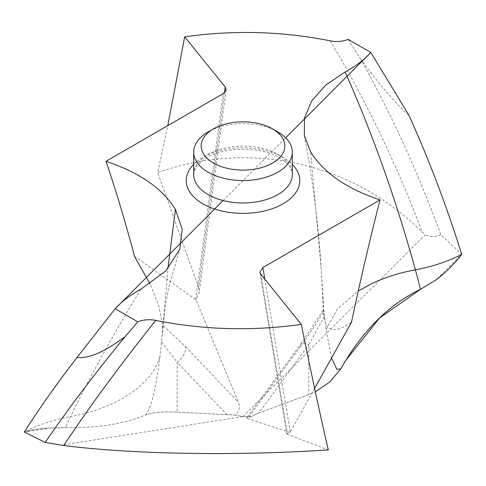 <?xml version="1.0" encoding="UTF-8"?>
<svg xmlns="http://www.w3.org/2000/svg" width="486" height="486" viewBox="0 0 486 486"><rect width="100%" height="100%" fill="white"/><g stroke="black" fill="none" stroke-linecap="round" stroke-linejoin="round"><path stroke-width="0.36" stroke-dasharray="2.43 1.82" d="M331.549 358L326.082 329.611L323.913 312.042L321.331 270.228L323.39 311.405L323.427 309.898L300.652 344.252A14.969 5.249 -143.8 0 0 300.391 346.567L247.611 418.555L246.736 417.79L251.195 416.678L243 416.587L234.805 415.08L177.183 412.158C163.43 411.429 152.792 412.401 145.278 415.074C123.754 424.011 97.151 428.196 65.482 427.631L49.7 428.026L24.3 432.018C31.699 429.806 40.162 428.476 49.7 428.026C40.162 428.476 31.699 429.806 24.3 432.018L28.303 430.007C40.903 423.956 54.997 419.479 70.585 416.569L65.482 427.631C97.151 428.196 123.748 424.011 145.278 415.074C148.321 411.599 154.092 402.809 159.918 356.742L162.087 336.537L162.585 325.085L158.788 305.682L149.955 283.842M251.195 416.678L258.789 413.009L251.195 416.678L243 416.587L60.774 445.206M140.843 289.273C113.025 334.739 89.612 377.172 70.585 416.569C86.587 413.598 101.118 409.005 114.174 402.785C139.045 390.623 154.293 375.271 159.918 356.742M134.561 256.414L195.943 299.686L238.389 402.214C240.418 407.311 239.221 411.599 234.805 415.08L177.183 412.158C163.43 411.429 152.792 412.401 145.278 415.074M161.583 341.98L177.183 362.319A14.969 8.912 136.4 0 0 185.609 346.7L162.585 325.085M234.805 415.08L243 416.587L425.226 234.799L422.261 232.18C350.212 160.605 248.03 140.393 157.707 172.633L167.792 125.625M224.465 92.741L198.549 287.323L157.707 172.633M198.549 287.323L199.102 292.876L195.943 299.686M258.789 413.009L308.817 394.602L315.347 391.789L308.817 394.602L258.783 413.009L308.817 344.756A14.969 5.249 -143.8 0 0 300.652 344.252L246.736 417.79M408.841 115.115C397.548 105.748 381.553 87.194 360.855 59.456C391.582 114.532 418.246 172.949 440.826 234.695L461.7 254.366L436.3 279.705M440.826 234.695C435.833 237.119 430.632 237.156 425.226 234.799M260.769 274.195L287.451 434.259L328.293 449.915M287.451 434.259L286.783 433.755L290.057 432.461L247.611 418.555M314.618 388.381L290.057 432.461M300.391 346.567C307.17 337.545 314.843 325.997 323.415 311.933C324.065 331.209 333.402 334.672 351.439 322.315M323.913 312.042C323.457 309.193 323.293 309.157 323.415 311.933L323.39 311.405M326.082 329.611L337.351 308.993L358.261 291.053M324.417 316.198L308.817 344.756L308.817 394.602M360.855 59.456L348.183 39.384M277.858 131.955A49.293 28.461 0 0 0 208.142 131.955M65.482 427.631L49.7 428.026M223.117 200.536L285.671 137.83M344.847 361.517L340.722 368.965M193.707 164.335A56.783 32.781 180 0 1 283.15 157.428A56.783 32.781 180 0 1 292.293 164.335M162.087 336.537L167.925 268.606M195.712 299.528L223.135 93.67M185.609 346.7L238.389 402.214M227.211 414.953L177.183 362.319L177.183 412.158M290.288 432.042L264.809 279.195M304.339 135.703C312.838 179.875 318.506 224.72 321.331 270.228L310.572 151.754M330.255 40.842C366.225 101.216 396.898 164.997 422.261 232.18M193.707 174.492A49.293 28.461 180 0 1 224.137 148.2A49.293 28.461 180 0 1 277.858 154.372A49.293 28.461 180 0 1 292.293 174.492C292.001 171.716 292.651 166.34 279.407 157.798C261.158 145.672 219.605 146.979 203.865 159.511C197.492 164.942 194.594 168.004 195.172 168.691L193.707 174.492M162.367 333.007L165.513 304.679L168.806 287.038L179.735 249.361M259.943 272.658L286.795 433.755M226.112 90.08L199.102 292.876"/><path stroke-width="0.73" d="M125.145 336.61C104.447 352.01 88.452 358.911 77.159 357.313L115.17 308.756L137.817 321.829L125.145 336.61C94.412 374.105 67.754 409.376 45.174 442.43L24.3 432.018C39.214 408.58 56.838 383.679 77.159 357.313C56.838 383.673 39.22 408.574 24.3 432.018M137.817 321.829C143.382 319.654 149.36 319.168 155.745 320.371C203.585 329.958 252.106 331.294 301.314 324.393C311.884 376.364 320.882 418.203 328.293 449.915C237.97 455.886 135.788 454.586 63.739 445.534L45.174 442.43M314.618 388.381L351.439 322.315C361.062 277.372 370.593 236.56 380.04 199.892C346.646 188.768 323.488 172.724 310.572 151.754L304.339 135.703L304.479 118.116L311.648 101.027L325.456 85.348L345.157 71.94C355.612 66.278 364.166 59.79 370.83 52.458L348.183 39.384C342.618 41.559 336.64 42.039 330.255 40.842C282.415 31.256 233.894 29.913 184.686 36.815L225.231 87.018L226.142 89.916L223.135 93.67L105.96 161.322C139.354 172.439 162.512 188.489 175.428 209.46L182.226 229.246L179.735 249.361L165.641 271.054L140.843 289.273C130.388 294.929 121.834 301.423 115.17 308.756L223.117 200.536M301.314 324.393L260.769 274.195L259.864 272.312L262.865 267.543L380.04 199.892M105.96 161.322C115.194 188.07 124.726 219.769 134.561 256.414L149.955 283.842M344.847 361.517L379.602 317.947L420.518 289.285L436.3 279.705C445.729 272.543 454.197 264.098 461.7 254.366C454.197 264.098 445.729 272.543 436.3 279.705L420.518 289.285C388.849 304.503 362.252 331.063 340.722 368.965L329.836 382.008L315.347 391.789L329.836 382.008L340.722 368.965L336.78 369.208L331.549 358M358.261 291.053L371.826 283.569C384.882 277.378 399.413 272.792 415.415 269.815C396.388 200.821 372.975 134.859 345.157 71.94M370.83 52.458L408.841 115.115C429.162 160.058 446.78 206.477 461.7 254.366C446.786 206.483 429.162 160.064 408.835 115.109L370.83 52.458L285.671 137.83M167.792 125.625L184.686 36.815M213.439 128.899L208.142 131.955A49.293 28.461 0 0 0 193.707 152.082A49.293 28.461 0 0 0 208.142 172.208A49.293 28.461 0 0 0 261.863 178.374A49.293 28.461 0 0 0 292.293 152.082A49.293 28.461 0 0 0 277.858 131.955L272.561 128.899A41.808 24.136 0 0 0 213.439 128.899A41.808 24.136 0 0 0 213.439 163.041A41.808 24.136 0 0 0 272.561 163.041A41.808 24.136 0 0 0 272.561 128.899L277.858 131.955M77.159 357.313L115.17 308.756M292.293 164.335A56.783 32.781 180 0 1 277.47 206.653A56.783 32.781 180 0 1 202.85 203.786A56.783 32.781 180 0 1 193.707 164.335M167.925 268.606L175.428 209.46M264.809 279.195L262.865 267.543M63.739 445.534C89.102 407.219 119.775 365.496 155.745 320.371M420.518 289.285L415.415 269.815C431.003 266.905 445.097 262.422 457.697 256.377L461.7 254.366M225.231 87.018L224.465 92.741M292.293 152.082L292.293 174.492A49.293 28.461 180 0 1 261.863 200.785A49.293 28.461 180 0 1 208.142 194.619A49.293 28.461 180 0 1 193.707 174.492L193.707 152.082M259.882 272.306L259.943 272.658"/></g></svg>
